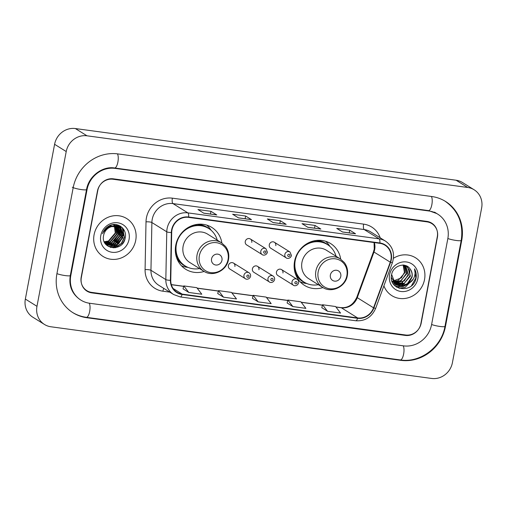 <?xml version="1.0" encoding="UTF-8"?>
<svg xmlns="http://www.w3.org/2000/svg" width="507" height="507" viewBox="0 0 507 507"><rect width="100%" height="100%" fill="white"/><g stroke="black" fill="none" stroke-linecap="round" stroke-linejoin="round"><path stroke-width="0.76" d="M340.704 259.166A24.659 22.929 122 0 0 330.608 243.544A24.659 22.929 122 0 0 294.573 261.346A24.659 22.929 122 0 0 304.511 285.39A24.659 22.929 122 0 0 322.978 287.577M221.882 243.037A24.659 22.929 122 0 0 211.793 227.415A24.659 22.929 122 0 0 175.758 245.217A24.659 22.929 122 0 0 185.689 269.261A24.659 22.929 122 0 0 204.163 271.454M234.899 266.473A3.492 3.245 122 0 0 233.493 263.07A3.492 3.245 122 0 0 228.391 265.592A3.492 3.245 122 0 0 229.798 268.995L245.35 278.692A3.492 3.245 -58 0 1 243.943 275.288A3.492 3.245 -58 0 1 249.045 272.772C250.262 273.596 250.769 274.781 250.566 276.309C249.482 279.826 245.933 279.49 245.35 278.692M258.925 269.737A3.492 3.245 122 0 0 257.518 266.333A3.492 3.245 122 0 0 252.416 268.849A3.492 3.245 122 0 0 253.823 272.253L269.375 281.949A3.492 3.245 -58 0 1 267.969 278.552A3.492 3.245 -58 0 1 273.064 276.03C274.287 276.86 274.794 278.039 274.591 279.572C273.507 283.083 269.958 282.748 269.375 281.949M282.944 272.994A3.492 3.245 122 0 0 281.543 269.591A3.492 3.245 122 0 0 276.442 272.113A3.492 3.245 122 0 0 277.849 275.516L293.395 285.213A3.492 3.245 -58 0 1 291.994 281.81A3.492 3.245 -58 0 1 297.089 279.294C298.312 280.124 298.819 281.303 298.617 282.83C297.533 286.347 293.984 286.011 293.395 285.213M269.287 244.78A3.492 3.245 122 0 0 270.694 248.177L286.24 257.879A3.492 3.245 -58 0 1 284.839 254.476A3.492 3.245 -58 0 1 289.934 251.954L274.388 242.257A3.492 3.245 122 0 0 269.287 244.78M245.261 241.516A3.492 3.245 122 0 0 246.668 244.919L262.22 254.615A3.492 3.245 -58 0 1 260.813 251.212A3.492 3.245 -58 0 1 265.909 248.696L250.363 238.993A3.492 3.245 122 0 0 245.261 241.516M275.789 245.661A3.492 3.245 122 0 0 274.388 242.257M251.77 242.397A3.492 3.245 122 0 0 250.363 238.993M122.383 243.696A23.265 21.63 122 0 0 124.899 239.139M426.983 221.863L113.023 179.25A13.955 12.979 122 0 0 97.445 191.063L81.202 277.044A13.955 12.979 122 0 0 86.824 290.657A13.955 12.979 122 0 0 91.647 292.387L405.6 335A13.955 12.979 122 0 0 421.178 323.193L437.427 237.206A13.955 12.979 122 0 0 431.799 223.6A13.955 12.979 122 0 0 426.983 221.863M431.584 324.6L447.833 238.62A25.122 23.36 122 0 0 437.712 214.125A25.122 23.36 122 0 0 429.03 211.001L115.076 168.387A25.122 23.36 122 0 0 87.039 189.65L70.796 275.631A25.122 23.36 122 0 0 80.917 300.131A25.122 23.36 122 0 0 89.593 303.249L403.553 345.863A25.122 23.36 122 0 0 431.584 324.6M481.65 207.933A18.613 17.301 122 0 0 474.153 189.789A18.613 17.301 122 0 0 467.727 187.476L86.989 135.8A18.613 17.301 122 0 0 66.221 151.549L36.973 306.317A18.613 17.301 122 0 0 44.47 324.461A18.613 17.301 122 0 0 50.903 326.774L431.641 378.45A18.613 17.301 122 0 0 452.409 362.701L481.65 207.933M474.153 189.789L462.53 182.539A18.613 17.301 122 0 0 456.097 180.226L75.359 128.55A18.613 17.301 122 0 0 54.591 144.299L25.35 299.067A18.613 17.301 122 0 0 32.847 317.211L44.47 324.461M461.706 240.502A40.015 37.201 122 0 0 445.59 201.488A40.015 37.201 122 0 0 431.768 196.52L117.814 153.906A40.015 37.201 122 0 0 73.166 187.767L56.917 273.748A40.015 37.201 122 0 0 73.033 312.762A40.015 37.201 122 0 0 86.855 317.731L400.815 360.344A40.015 37.201 122 0 0 445.463 326.489L461.706 240.502L461.25 240.217M94.093 234.703A22.333 20.762 122 0 0 103.092 256.472A22.333 20.762 122 0 0 135.724 240.35A22.333 20.762 122 0 0 126.731 218.574A22.333 20.762 122 0 0 94.093 234.703A22.333 20.762 122 0 0 103.092 256.472A22.333 20.762 122 0 0 135.724 240.35A22.333 20.762 122 0 0 126.731 218.574A22.333 20.762 122 0 0 94.093 234.703M383.9 285.872A22.333 20.762 122 0 0 391.898 295.676A22.333 20.762 122 0 0 424.53 279.553A22.333 20.762 122 0 0 415.537 257.778A22.333 20.762 122 0 0 393.457 258.285A22.333 20.762 122 0 1 415.537 257.778L415.537 257.778A22.333 20.762 122 0 1 424.53 279.553A22.333 20.762 122 0 1 391.898 295.676A22.333 20.762 122 0 1 383.9 285.872M171.962 229.969A14.887 13.841 -58 0 1 188.572 217.37L379.813 243.328A14.887 13.841 -58 0 1 384.952 245.179A14.887 13.841 -58 0 1 390.263 262.182L373.551 307.812A14.887 13.841 -58 0 1 357.619 317.927L182.165 294.111A14.887 13.841 -58 0 1 177.025 292.26A14.887 13.841 -58 0 1 170.764 280.289L171.696 232.517A14.887 13.841 -58 0 1 171.962 229.969M171.613 229.925A15.261 14.19 122 0 0 171.341 232.529L170.409 280.308A15.261 14.19 122 0 0 182.102 294.472L357.555 318.288A15.261 14.19 122 0 0 373.881 307.92L390.593 262.29A15.261 14.19 122 0 0 379.876 242.967L188.642 217.009A15.261 14.19 122 0 0 171.613 229.925M355.363 233.708L342.447 231.959L355.331 233.708A3.72 1.261 97.7 0 1 355.363 233.708A3.72 1.261 97.7 0 1 355.546 233.778L349.735 230.153L336.724 228.384L342.536 232.01L355.546 233.778M349.215 232.878L349.735 230.153M320.671 228.999L307.755 227.25L320.639 228.999A3.72 1.261 97.7 0 1 320.671 228.999A3.72 1.261 97.7 0 1 320.855 229.069L315.043 225.444L302.033 223.676L307.844 227.301L320.855 229.069M314.524 228.169L315.043 225.444M216.597 214.873L203.681 213.124L216.565 214.873A3.72 1.261 97.7 0 1 216.597 214.873A3.72 1.261 97.7 0 1 216.781 214.943L210.969 211.318L197.958 209.549L203.77 213.174L216.781 214.943M210.449 214.043L210.969 211.318M251.288 219.582L238.372 217.833L251.257 219.582A3.72 1.261 97.7 0 1 251.288 219.582A3.72 1.261 97.7 0 1 251.472 219.651L245.661 216.026L232.65 214.258L238.461 217.883L251.472 219.651M245.141 218.751L245.661 216.026M273.07 222.541L285.948 224.29A3.72 1.261 97.7 0 1 285.98 224.29A3.72 1.261 97.7 0 1 286.163 224.36L280.352 220.735L267.341 218.967L273.153 222.592L286.163 224.36M279.832 223.46L280.352 220.735M437.294 236.725A13.955 12.979 122 0 0 431.672 223.118A13.955 12.979 122 0 0 426.85 221.382L113.327 178.825A13.955 12.979 122 0 0 97.75 190.638L81.335 277.525A13.955 12.979 122 0 0 86.957 291.138A13.955 12.979 122 0 0 91.78 292.869L405.302 335.425A13.955 12.979 122 0 0 420.873 323.612L437.294 236.725M321.806 307.679L327.554 311.298L340.565 313.066L335.564 306.52L322.553 304.751L321.799 307.705M217.731 293.553L223.479 297.172L236.49 298.94L231.49 292.393L218.479 290.625L217.725 293.585M183.04 288.844L188.788 292.463L201.799 294.231L196.798 287.684L183.788 285.916L183.033 288.876M287.114 302.971L292.862 306.589L305.873 308.357L300.873 301.811L287.862 300.043L287.108 303.002M258.171 301.88L271.182 303.649L266.181 297.102L253.17 295.334L252.416 298.293L258.171 301.88L253.17 295.334M223.479 297.172L218.479 290.625M188.788 292.463L183.788 285.916M292.862 306.589L287.862 300.043M327.554 311.298L322.553 304.751M114.696 226.318L115.628 233.188L108.815 241.237L104.309 241.947M114.449 226.306L115.266 232.967L108.447 241.009L104.22 241.738M115.653 226.426L117.085 234.095L110.266 242.143L104.695 242.726M115.419 226.395L116.718 233.873L109.905 241.915L104.6 242.542M116.547 226.61L118.537 235.001L111.717 243.049L105.088 243.379M116.325 226.553L118.175 234.779L111.356 242.821L104.993 243.227M117.39 226.876L119.988 235.913L113.175 243.956L105.697 243.994M117.18 226.8L119.627 235.685L112.808 243.728L105.538 243.848M118.182 227.218L121.446 236.82L114.626 244.862L106.362 244.545M106.172 244.45L105.646 244.14M117.985 227.13L121.078 236.592L114.265 244.634L106.197 244.412M106.001 244.317L105.627 244.12M115.387 226.388A10.52 9.779 122 0 0 103.656 235.286C100.202 249.564 122.751 252.366 125.096 238.423C127.815 228.815 116.946 220.887 108.682 226.084C105.735 227.865 103.688 230.4 102.553 233.683C105.469 227.808 109.746 225.374 115.387 226.388L119.912 228.346L122.897 237.726L116.078 245.768L107.072 245.033L105.114 243.417M118.746 227.523L119.551 228.125L122.536 237.498L115.716 245.54L106.888 244.919M113.638 224.797L114.062 225.33M114.195 225.52L114.582 226.116M113.422 224.74L113.834 225.292M113.967 225.488L114.341 226.103M113.86 224.531L114.322 224.918M114.481 225.064L114.943 225.539M115.089 225.704L115.52 226.236M113.783 224.538L114.119 224.835M114.271 224.988L114.728 225.476M114.874 225.647L115.285 226.198M113.885 224.531L115.102 225.279M115.273 225.406L115.773 225.824M115.932 225.97L116.395 226.445M113.936 224.531L114.569 224.918M114.386 224.804L114.912 225.178M115.083 225.317L115.571 225.742M115.729 225.894L116.179 226.382M112.89 224.639L116.553 226.185M116.73 226.312L117.225 226.73M113.315 224.582L116.021 225.824M115.843 225.71L116.363 226.084M116.534 226.223L117.022 226.648M103.155 232.421L108.897 226.261L118.011 227.092M109.499 225.666L117.478 226.73M117.294 226.616L117.82 226.99M114.056 226.097L118.93 227.637M123.055 234.247A19.773 18.385 122 0 0 123.169 233.683A19.773 18.385 122 0 0 123.505 229.145M100.773 235.609A15.172 14.107 122 0 0 112.123 252.283A15.172 14.107 122 0 0 129.051 239.443A15.172 14.107 122 0 0 117.7 222.769A15.172 14.107 122 0 0 100.773 235.609M113.207 247.885A19.773 18.385 122 0 0 116.249 245.699M117.206 244.811A19.773 18.385 122 0 0 122.764 235.4M122.225 227.605L124.247 237.415L121.3 243.461L114.664 247.834M120.279 226.084L123.062 234.316M122.548 237.504L118.651 243.81M115.729 245.895L110.45 247.416M119.044 225.438L121.198 229.684M121.306 230.134L121.61 233.41M121.091 236.598L117.199 242.904M114.278 244.989L110.944 246.231M110.431 246.332L108.441 246.535M117.973 225.032L119.519 228.036M119.544 228.118L119.741 228.777M119.855 229.227L120.153 232.504M119.639 235.692L115.742 241.997M116.946 224.759L118.061 227.117M118.093 227.212L118.289 227.871M118.404 228.321L118.701 231.598M118.188 234.785L114.29 241.091M122.631 228.03L124.424 237.53L121.477 243.575L115.64 247.689M120.463 226.198L123.131 235.723M117.092 245.306L114.582 246.63L110.799 247.517M119.183 225.501L121.433 230.001M121.553 230.539L121.674 234.817M115.64 244.399L111.458 246.269M118.106 225.076L119.709 228.188M119.747 228.296L119.975 229.094M120.102 229.633L120.222 233.911M114.183 243.493L110 245.363M117.073 224.785L118.232 227.212M118.296 227.39L118.524 228.188M118.644 228.727L118.771 233.005M116.04 224.601L116.781 226.306M116.914 226.718L117.073 227.282M117.193 227.82L117.313 232.098M221.965 260.281A5.583 5.19 122 0 0 217.788 254.146A5.583 5.19 122 0 0 211.558 258.868A5.583 5.19 122 0 0 215.735 265.009A5.583 5.19 122 0 0 221.965 260.281M221.534 242.815L207.604 234.126A16.75 15.571 122 0 0 183.128 246.218A16.75 15.571 122 0 0 189.878 262.55L203.808 271.239C212.826 277.405 226.857 270.637 228.518 259.419C229.348 254.59 228.359 250.268 225.545 246.459L221.534 242.815A16.75 15.571 122 0 0 197.058 254.907A16.75 15.571 122 0 0 203.808 271.239M217.237 240.134A22.099 20.546 122 0 0 208.694 228.499A22.099 20.546 122 0 0 176.398 244.456A22.099 20.546 122 0 0 185.302 266.004A22.099 20.546 122 0 0 199.505 268.558M208.694 228.499L208.111 228.137A22.099 20.546 122 0 0 187.691 227.801M175.542 253.234A17.447 16.224 122 0 0 176.183 254.032M175.441 247.448A22.099 20.546 122 0 0 184.719 265.636L185.302 266.004M188.103 267.442L186.43 267.183A24.197 22.498 -58 0 1 181.411 265.744M176.442 254.894L175.739 254.457M206.755 225.114A24.197 22.498 -58 0 1 210.253 228.993L211.223 230.381M340.786 276.41A5.583 5.19 122 0 0 336.604 270.275A5.583 5.19 122 0 0 330.374 274.997A5.583 5.19 122 0 0 334.557 281.132A5.583 5.19 122 0 0 340.786 276.41M340.355 258.944L326.426 250.255A16.75 15.571 122 0 0 301.95 262.347A16.75 15.571 122 0 0 308.693 278.679L322.623 287.368C331.641 293.528 345.679 286.766 347.339 275.548C348.17 270.713 347.175 266.397 344.367 262.582L340.355 258.944A16.75 15.571 122 0 0 315.88 271.036A16.75 15.571 122 0 0 322.623 287.368M336.052 256.257A22.099 20.546 122 0 0 327.509 244.628A22.099 20.546 122 0 0 295.22 260.579A22.099 20.546 122 0 0 304.118 282.126A22.099 20.546 122 0 0 318.326 284.68M327.509 244.628L326.933 244.26A22.099 20.546 122 0 0 306.513 243.93M294.358 269.363A17.447 16.224 122 0 0 295.004 270.161M294.256 263.577A22.099 20.546 122 0 0 303.541 281.765L304.118 282.126M306.925 283.571L305.252 283.305A24.197 22.498 -58 0 1 300.226 281.873M295.258 271.023L294.554 270.586M325.57 241.243A24.197 22.498 -58 0 1 329.068 245.122L330.038 246.51M403.585 265.148L404.89 272.677L398.008 280.675L393.172 281.347M403.128 264.869L404.428 272.386L401.43 277.855L393.02 281.087M404.668 265.319L406.734 273.824L399.852 281.829L393.857 282.31M404.263 265.098L406.272 273.539L401.246 280.618L393.679 282.082M405.575 265.573L408.579 274.978L401.696 282.982L394.611 283.153M405.321 265.459L408.122 274.686L404.237 280.954L394.465 282.969M405.518 265.548L407.508 266.796L410.429 276.125L403.547 284.129L395.435 283.882M394.478 283.362L391.924 281.055M406.297 265.947L409.618 270.206L409.967 275.84L404.326 283.267L396.03 283.527M391.67 274.566L395.276 283.762L396.322 284.509L405.391 285.283L408.623 283.337L412.064 277.152C412.59 274.053 411.95 271.327 410.144 268.964C411.976 271.904 412.527 274.579 411.811 276.993L407.368 283.686L402.247 285.656L396.968 284.82M395.859 284.224L391.334 277.487M410.144 268.964C405.505 261.65 393.058 265.605 391.619 274.579C387.741 290.353 412.387 294.212 415.879 278.945L416.044 278.178C416.646 274.819 416.133 271.727 414.504 268.9C415.417 271.752 415.258 274.667 414.016 277.652C412.932 280.156 411.139 282.05 408.623 283.337M389.579 274.807A15.172 14.107 122 0 0 400.929 291.481A15.172 14.107 122 0 0 417.857 278.647A15.172 14.107 122 0 0 406.506 261.973A15.172 14.107 122 0 0 389.579 274.807M414.504 268.9L415.829 278.045L411.551 285.606M413.42 278.856L405.099 287.387L399.06 288.306M411.804 277.018L407.774 283.381M404.897 285.46L403.255 286.233L396.55 287.082M408.116 274.712L404.079 281.081M401.208 283.16L397.906 284.471M397.431 284.585L396.753 284.719M396.689 284.725L394.053 284.883M406.322 284.871L403.49 286.379L396.778 287.228M404.478 283.717L400.302 285.682M399.725 285.834L395.264 286.119M402.634 282.564L398.458 284.528M397.881 284.68L397.038 284.852M396.943 284.864L394.167 285.023M400.784 281.41L396.607 283.381M395.099 283.717L393.299 283.882M431.368 196.469A7.447 2.529 97.7 0 1 431.806 204.917A7.447 2.529 97.7 0 1 428.529 210.595L436.838 213.58M444.721 200.949C458.182 210.323 463.683 223.473 461.212 240.4A7.447 1.058 -169.3 0 1 456.224 240.47A7.447 1.058 -169.3 0 1 447.852 238.505M461.212 240.4L444.969 326.381A7.447 1.058 -169.3 0 1 439.975 326.451A7.447 1.058 -169.3 0 1 431.609 324.486M444.969 326.381C441.559 347.099 420.366 363.164 400.308 359.938A7.447 2.529 -82.3 0 0 403.591 354.254A7.447 2.529 -82.3 0 0 403.154 345.806M400.308 359.938L86.355 317.319A7.447 2.529 -82.3 0 0 89.631 311.634A7.447 2.529 -82.3 0 0 89.194 303.192M56.942 273.634A7.447 1.058 10.7 0 0 65.308 275.599A7.447 1.058 10.7 0 0 70.302 275.529L86.545 189.542C88.693 176.183 102.585 165.89 114.569 167.982L428.529 210.595M72.292 187.222A7.447 1.058 10.7 0 0 81.557 189.612A7.447 1.058 10.7 0 0 86.545 189.542M117.415 153.855A7.447 2.529 97.7 0 1 117.846 162.303A7.447 2.529 97.7 0 1 114.569 167.982M456.097 180.226L467.727 187.476M25.35 299.067L36.973 306.317M54.591 144.299L66.221 151.549M75.359 128.55L86.989 135.8M445 326.197L445.463 326.489M400.118 359.907L400.815 360.344M86.158 317.293L86.855 317.731M428.339 210.57L429.03 211.001M70.334 275.345L70.796 275.631M86.583 189.365L87.039 189.65M114.379 167.956L115.076 168.387M390.263 262.182L373.989 252.03A14.887 13.841 122 0 0 374.673 249.545A14.887 13.841 122 0 0 374.356 242.587M357.619 317.927L341.344 307.774A14.887 13.841 122 0 0 357.27 297.66L373.989 252.03A8.372 0.678 -159.9 0 1 373.545 251.605L374.248 249.045L374.071 242.549M169.782 292.133L162.899 291.195A23.265 21.63 -58 0 1 145.078 269.604L146.01 221.825A23.265 21.63 -58 0 1 172.38 198.167L363.62 224.126A4.652 1.578 -82.3 0 0 364.216 229.557L172.982 203.599A18.613 17.301 122 0 0 152.214 219.347A18.613 17.301 122 0 0 151.885 222.529L150.953 270.301A18.613 17.301 122 0 0 158.78 285.27L173.66 294.548A18.613 17.301 -58 0 1 165.833 279.585A4.652 0.925 1.1 0 0 170.409 280.308M363.62 224.126A23.265 21.63 -58 0 1 380.206 237.827M370.649 231.87A18.613 17.301 122 0 0 364.216 229.557L379.097 238.841A18.613 17.301 -58 0 1 385.529 241.148L370.649 231.87M145.078 269.604A4.652 0.925 -178.9 0 1 150.953 270.301L165.833 279.585L166.765 231.807A18.613 17.301 -58 0 1 167.095 228.632A18.613 17.301 -58 0 1 187.863 212.883A4.652 1.578 97.7 0 1 188.642 217.009M171.341 232.529A4.652 0.925 1.1 0 1 166.765 231.807L151.885 222.529A4.652 0.925 -178.9 0 0 146.01 221.825M173.66 294.548L180.315 296.944A4.652 1.578 -82.3 0 0 182.102 294.472M357.555 318.288A4.652 1.578 97.7 0 1 355.775 320.76C365.116 321.33 371.758 317.167 375.7 308.269L392.412 262.639C395.105 253.601 392.811 246.44 385.529 241.148M373.881 307.92A4.652 0.374 20.1 0 0 375.7 308.269M390.593 262.29A4.652 0.374 20.1 0 0 392.412 262.639M379.876 242.967A4.652 1.578 -82.3 0 0 379.097 238.841L187.863 212.883L172.982 203.599A4.652 1.578 -82.3 0 1 172.38 198.167M163.831 288.42A4.652 1.578 -82.3 0 0 162.899 291.195M373.551 307.812L357.27 297.66A8.372 0.678 -159.9 0 1 356.827 297.235L373.545 251.605M182.165 294.111L173.102 288.458M171.347 284.7L183.673 286.373M197.198 288.204L218.365 291.081M231.889 292.913L253.056 295.79M266.581 297.622L287.748 300.499M301.272 302.33L322.439 305.208M335.964 307.039L341.344 307.774A8.372 2.846 -82.3 0 0 340.932 307.622C348.036 308.155 353.335 304.694 356.827 297.235M228.042 259.616A15.387 14.304 122 0 0 216.527 242.701A15.387 14.304 122 0 0 199.359 255.718A15.387 14.304 122 0 0 210.874 272.633A15.387 14.304 122 0 0 228.042 259.616M176.518 257.467A22.308 20.743 122 0 0 186.284 266.574M209.645 229.132A22.308 20.743 122 0 0 197.166 224.36M346.858 275.738A15.387 14.304 122 0 0 335.349 258.83A15.387 14.304 122 0 0 318.174 271.847A15.387 14.304 122 0 0 329.689 288.762A15.387 14.304 122 0 0 346.858 275.738M295.334 273.596A22.308 20.743 122 0 0 305.106 282.703M328.46 245.255A22.308 20.743 122 0 0 315.981 240.489M263.71 251.96A1.166 1.084 122 0 0 264.578 253.24A1.166 1.084 122 0 0 265.877 252.258A1.166 1.084 122 0 0 265.003 250.978A1.166 1.084 122 0 0 263.71 251.96M287.729 255.224A1.166 1.084 122 0 0 288.603 256.504A1.166 1.084 122 0 0 289.903 255.515A1.166 1.084 122 0 0 289.028 254.241A1.166 1.084 122 0 0 287.729 255.224M249.007 276.328A1.166 1.084 122 0 0 248.138 275.054A1.166 1.084 122 0 0 246.839 276.036A1.166 1.084 122 0 0 247.708 277.316A1.166 1.084 122 0 0 249.007 276.328M273.032 279.591A1.166 1.084 122 0 0 272.158 278.311A1.166 1.084 122 0 0 270.865 279.3A1.166 1.084 122 0 0 271.733 280.574A1.166 1.084 122 0 0 273.032 279.591M297.058 282.855A1.166 1.084 122 0 0 296.183 281.575A1.166 1.084 122 0 0 294.884 282.557A1.166 1.084 122 0 0 295.758 283.838A1.166 1.084 122 0 0 297.058 282.855M72.165 312.217C76.513 314.917 81.24 316.615 86.355 317.319M80.043 299.586C71.937 293.813 68.686 285.796 70.302 275.529M434.512 212.129L437.712 214.125M180.315 296.944L355.775 320.76M171.315 284.598L183.692 286.278M197.115 288.096L218.384 290.986M231.807 292.805L253.075 295.695M266.498 297.514L287.767 300.404M301.19 302.223L322.458 305.113M335.881 306.931L340.932 307.622M285.98 224.29L273.064 222.541M106.704 244.805L107.072 245.033M262.22 254.615C262.803 255.414 266.352 255.75 267.436 252.233L265.909 248.696M286.24 257.879C286.829 258.678 290.378 259.014 291.462 255.496L289.934 251.954M233.493 263.07L249.045 272.772M257.518 266.333L273.064 276.03M281.543 269.591L297.089 279.294"/></g></svg>

